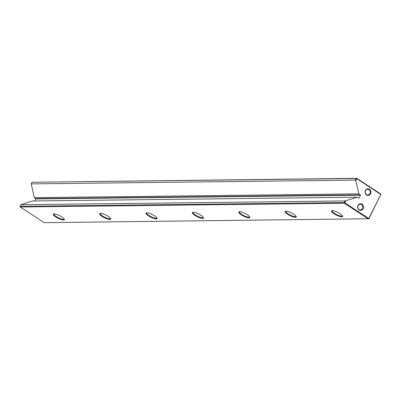 <?xml version="1.0" encoding="UTF-8"?>
<svg xmlns="http://www.w3.org/2000/svg" width="401" height="401" viewBox="0 0 401 401"><rect width="100%" height="100%" fill="white"/><g stroke="black" fill="none" stroke-linecap="round" stroke-linejoin="round"><path stroke-width="0.6" d="M355.411 180.129L356.223 178.5L32.05 182.255L356.795 178.325L380.795 194.019L380.82 194.435L356.82 178.736L355.797 180.781L355.411 180.129L31.238 183.889L34.306 197.648L358.945 193.883L355.797 180.781M366.524 194.595A2.872 2.511 -90.7 0 1 365.336 191.377A2.872 2.511 -90.7 0 1 367.732 189.232A2.872 2.511 -90.7 0 1 369.005 189.613A2.872 2.511 -90.7 0 1 370.198 192.826A2.872 2.511 -90.7 0 1 367.797 194.971A2.872 2.511 -90.7 0 1 366.524 194.595M369.446 189.197A3.348 2.927 89.3 0 0 365.451 190.435A3.348 2.927 89.3 0 0 366.549 195.006A3.348 2.927 89.3 0 0 370.544 193.763A3.348 2.927 89.3 0 0 369.446 189.197M359.075 209.533A2.872 2.511 -90.7 0 1 357.887 206.32A2.872 2.511 -90.7 0 1 360.283 204.174A2.872 2.511 -90.7 0 1 361.557 204.555A2.872 2.511 -90.7 0 1 362.75 207.768A2.872 2.511 -90.7 0 1 360.349 209.913A2.872 2.511 -90.7 0 1 359.075 209.533M361.998 204.134A3.348 2.927 89.3 0 0 358.003 205.377A3.348 2.927 89.3 0 0 359.101 209.944A3.348 2.927 89.3 0 0 363.095 208.705A3.348 2.927 89.3 0 0 361.998 204.134M340.073 213.683A6.221 1.524 26.5 0 1 342.614 216.054A6.221 1.524 26.5 0 1 340.078 216.535A6.221 1.524 26.5 0 1 334.043 213.753A6.221 1.524 26.5 0 1 331.848 210.685A6.221 1.524 26.5 0 1 340.073 213.683M332.218 210.625A5.739 1.409 -153.5 0 0 332.128 210.741A5.739 1.409 -153.5 0 0 334.484 213.332A5.739 1.409 -153.5 0 0 342.404 215.863A5.739 1.409 -153.5 0 0 342.439 215.723M293.697 214.219A6.221 1.524 26.5 0 1 296.239 216.59A6.221 1.524 26.5 0 1 293.702 217.071A6.221 1.524 26.5 0 1 287.667 214.289A6.221 1.524 26.5 0 1 285.472 211.222A6.221 1.524 26.5 0 1 293.697 214.219M285.838 211.167A5.739 1.409 -153.5 0 0 285.753 211.277A5.739 1.409 -153.5 0 0 288.108 213.868A5.739 1.409 -153.5 0 0 296.028 216.4A5.739 1.409 -153.5 0 0 296.063 216.264M247.322 214.756A6.221 1.524 26.5 0 1 249.863 217.131A6.221 1.524 26.5 0 1 247.327 217.613A6.221 1.524 26.5 0 1 241.292 214.826A6.221 1.524 26.5 0 1 239.096 211.763A6.221 1.524 26.5 0 1 247.322 214.756M239.462 211.703A5.739 1.409 -153.5 0 0 239.377 211.813A5.739 1.409 -153.5 0 0 241.728 214.41A5.739 1.409 -153.5 0 0 249.648 216.936A5.739 1.409 -153.5 0 0 249.688 216.801M200.941 215.292A6.221 1.524 26.5 0 1 203.487 217.668A6.221 1.524 26.5 0 1 200.946 218.149A6.221 1.524 26.5 0 1 194.916 215.362A6.221 1.524 26.5 0 1 192.716 212.299A6.221 1.524 26.5 0 1 200.941 215.292M193.087 212.239A5.739 1.409 -153.5 0 0 193.001 212.355A5.739 1.409 -153.5 0 0 195.352 214.946A5.739 1.409 -153.5 0 0 203.272 217.472A5.739 1.409 -153.5 0 0 203.312 217.337M154.565 215.833A6.221 1.524 26.5 0 1 157.107 218.204A6.221 1.524 26.5 0 1 154.57 218.685A6.221 1.524 26.5 0 1 148.535 215.898A6.221 1.524 26.5 0 1 146.34 212.836A6.221 1.524 26.5 0 1 154.565 215.833M146.711 212.776A5.739 1.409 -153.5 0 0 146.621 212.891A5.739 1.409 -153.5 0 0 148.977 215.482A5.739 1.409 -153.5 0 0 156.896 218.014A5.739 1.409 -153.5 0 0 156.931 217.873M108.19 216.37A6.221 1.524 26.5 0 1 110.731 218.74A6.221 1.524 26.5 0 1 108.195 219.222A6.221 1.524 26.5 0 1 102.16 216.44A6.221 1.524 26.5 0 1 99.964 213.372A6.221 1.524 26.5 0 1 108.19 216.37M100.335 213.317A5.739 1.409 -153.5 0 0 100.245 213.427A5.739 1.409 -153.5 0 0 102.601 216.019A5.739 1.409 -153.5 0 0 110.521 218.55A5.739 1.409 -153.5 0 0 110.556 218.41M61.814 216.906A6.221 1.524 26.5 0 1 64.355 219.282A6.221 1.524 26.5 0 1 61.819 219.758A6.221 1.524 26.5 0 1 55.784 216.976A6.221 1.524 26.5 0 1 53.589 213.913A6.221 1.524 26.5 0 1 61.814 216.906M53.955 213.853A5.739 1.409 -153.5 0 0 53.869 213.964A5.739 1.409 -153.5 0 0 56.225 216.56A5.739 1.409 -153.5 0 0 64.145 219.086A5.739 1.409 -153.5 0 0 64.18 218.951M345.035 200.941L20.862 204.695L20.05 206.325L344.223 202.57L345.035 200.941L357.291 197.202L358.885 198.209L360.514 195.187L358.945 193.883M345.837 200.761L344.82 202.806L368.82 218.505L380.82 194.435L368.95 218.745L368.82 218.505L368.379 218.921L344.379 203.222L20.205 206.981L44.205 222.675L368.95 218.745M32.05 182.255L31.238 183.889M34.882 200.941L35.879 198.946L34.306 197.648M357.291 197.202L32.651 200.966L20.862 204.695M356.223 178.5L356.82 178.736L356.795 178.325L356.223 178.5M344.82 202.806L344.223 202.57L344.379 203.222L344.82 202.806M380.95 194.675L380.795 194.019M20.205 206.981L20.05 206.325M360.434 194.861L35.799 198.62M360.514 195.187L35.879 198.946M359.065 198.089L358.654 198.094"/></g></svg>
